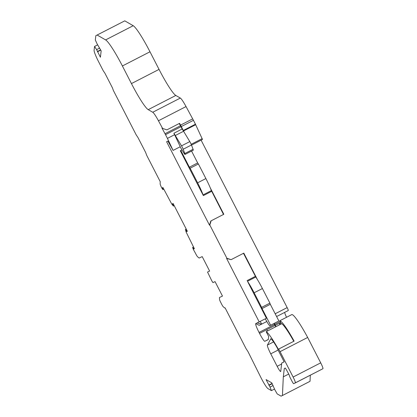 <?xml version="1.0" encoding="UTF-8"?>
<svg xmlns="http://www.w3.org/2000/svg" width="417" height="417" viewBox="0 0 417 417"><rect width="100%" height="100%" fill="white"/><g stroke="black" fill="none" stroke-linecap="round" stroke-linejoin="round"><path stroke-width="0.63" d="M270.508 338.979A15.622 1.824 62.8 0 1 270.617 338.859A15.622 1.824 62.8 0 1 270.623 338.859A15.622 1.824 62.8 0 1 277.805 348.946A19.927 2.325 62.8 0 1 278.071 349.363L277.805 349.488L284.165 361.857L281.824 362.972A8.752 1.022 -117.2 0 0 281.819 362.978A8.752 1.022 -117.2 0 0 281.725 363.171L280.74 371.411A6.25 0.73 62.8 0 1 280.667 371.552A6.25 0.73 62.8 0 1 277.154 366.308L270.748 353.845A9.372 1.095 62.8 0 1 267.38 345.109L270.779 338.839M307.668 337.462A32.625 3.805 -117.2 0 0 291.874 314.548L279.734 320.798A32.625 3.805 62.8 0 1 294.121 341.127L278.665 349.076A32.625 3.805 62.8 0 1 280.073 351.661L307.668 337.462L320.709 362.847A6.25 0.73 -117.2 0 1 322.914 368.717A6.25 0.73 -117.2 0 0 322.914 368.717L293.667 383.697A3.122 0.365 -117.2 0 1 291.91 381.075L290.482 378.297A3.122 0.365 62.8 0 1 289.382 375.363L288.413 373.476A9.372 1.095 62.8 0 0 285.306 368.039L284.3 368.519L283.31 376.838L282.434 395.509L281.084 396.15L277.216 393.929L274.845 389.765L271.79 382.858L266.067 379.579L270.044 387.101L273.093 385.532M274.485 389.051L271.436 390.62L267.954 388.623A12.5 1.459 62.8 0 1 261.188 378.089A12.5 1.459 -117.2 0 1 261.131 377.984L247.917 351.468L246.119 348.774L225.091 307.855L224.763 308.012L223.293 306.797A3.122 0.365 62.8 0 1 221.667 304.228L220.682 302.304A3.122 0.365 62.8 0 1 219.545 299.505L219.431 297.639A3.122 0.365 -117.2 0 1 219.467 297.503L222.475 296.07L215.052 281.616L212.962 282.611L211.909 281.042L207.536 272.051L209.621 271.055L202.193 256.606L199.185 258.04A3.122 0.365 -117.2 0 1 199.055 257.987L197.58 256.773A3.122 0.365 62.8 0 1 195.959 254.203L195.907 254.104A6.25 0.73 62.8 0 0 195.166 252.712L193.613 249.908A6.25 0.73 62.8 0 1 193.41 249.533L192.586 247.469L193.738 248.991L194.364 248.694L186.128 232.04L185.429 229.433L186.081 230.382L186.743 230.043M124.777 20.85L95.837 35.69L124.777 20.85L133.211 25.713L105.61 39.907L97.182 35.049M183.193 149.239L184.799 153.534A3.122 0.365 62.8 0 1 184.986 154.457L193.264 150.198A3.122 0.365 -117.2 0 0 193.076 149.276L191.471 144.98L183.193 149.239A3.122 0.365 -117.2 0 0 181.52 145.856L175.296 135.515L183.574 131.256L184.105 132.137L181.301 126.559L193.446 120.315A9.372 1.095 -117.2 0 0 192.685 118.876L186.039 106.57A12.5 1.459 -117.2 0 0 180.337 98.063L175.818 95.457A31.249 3.644 62.8 0 1 159.039 69.389L149.99 51.781A31.249 3.644 -117.2 0 0 133.211 25.713M193.446 120.315L195.448 124.209L183.303 130.458M202.49 139.46L191.518 145.106L202.49 139.46L195.448 124.209M288.262 310.545L276.607 316.545L288.262 310.545A3.122 0.365 -117.2 0 0 287.162 307.61L201.109 140.175M284.696 312.38A6.25 0.73 -117.2 0 0 286.568 317.285M282.434 395.509L310.029 381.31L310.316 375.196M173.701 204.669L173.039 205.008L172.429 203.798L173.091 203.486L187.369 231.268L186.712 231.586L186.081 230.382M163.297 188.182L162.536 188.573L162.875 189.657L161.671 187.775A6.25 0.73 62.8 0 1 161.447 187.306A4.999 0.584 62.8 0 1 160.149 183.808L160.237 181.666L146.742 155.4L145.606 152.393L137.959 137.521L136.166 134.827L113.388 90.505L112.47 87.919L104.823 73.043L103.244 70.77L98.678 61.888A12.5 1.459 62.8 0 1 94.086 50.316L94.55 46.438L97.594 44.874M94.55 46.438L96.614 49.639L100.408 57.244L101.169 50.874L97.203 44.082L95.321 40.001L95.837 35.69M105.61 39.907A31.249 3.644 62.8 0 1 122.395 65.975L149.99 51.781M175.818 95.457L148.223 109.65A31.249 3.644 62.8 0 1 131.444 83.582L122.395 65.975M148.223 109.65L152.742 112.256A12.5 1.459 62.8 0 1 158.444 120.763L186.039 106.57M181.301 126.559A9.372 1.095 -117.2 0 0 180.545 125.121L179.581 123.338L166.883 129.864L162.567 128.405L158.444 120.763M273.995 323.493A9.372 1.095 -117.2 0 0 274.495 324.489L259.046 332.438A9.372 1.095 62.8 0 1 255.741 323.628L266.411 318.275L247.495 281.272A18.749 2.189 62.8 0 1 254.135 292.786L261.626 307.371L269.908 303.112L262.413 288.528A18.749 2.189 -117.2 0 0 257.336 279.453L243.809 253.129L231.112 259.661L226.926 258.3L209.814 224.998L211.143 220.802L223.835 214.27L210.309 187.942A18.749 2.189 -117.2 0 0 205.894 178.554L198.398 163.97L190.089 168.244L189.386 167.196L197.663 162.938L191.565 151.069M266.817 321.512L259.197 325.338L255.746 323.628A9.372 1.095 62.8 0 1 255.746 323.628L255.741 323.628M322.914 368.717L295.314 382.915A6.25 0.73 -117.2 0 0 293.115 377.041L280.073 351.661M283.31 376.838L288.715 374.059M162.536 188.573L162.317 187.848L162.943 187.551L171.7 203.97L173.336 206.024L173.039 205.008M185.429 229.433L186.217 229.027M271.436 390.62L270.044 387.101M278.665 349.076L278.321 349.238A29.503 3.44 -117.2 0 0 266.192 331.671L268.663 336.483L268.287 339.615L264.816 341.273A9.372 1.095 62.8 0 1 259.541 333.407L266.718 329.717A9.372 1.095 -117.2 0 0 267.417 331.046M259.046 332.438L259.541 333.407M259.233 321.966L226.598 258.457L226.926 258.3M209.814 224.998L209.48 225.154L166.607 141.733L167.915 141.108L173.076 150.428L167.431 138.392L174.608 134.701L173.873 133.268A12.5 1.459 -117.2 0 1 175.296 135.515M162.567 128.405L161.958 128.055L165.012 133.706A6.25 0.73 62.8 0 1 165.518 134.67L167.431 138.392M186.712 231.586L187.363 231.253M100.763 50.113L97.474 51.807M183.574 131.256A12.5 1.459 -117.2 0 0 182.151 129.009L180.973 126.716A6.25 0.73 -117.2 0 0 180.467 125.757L179.253 123.505M191.471 144.98A3.122 0.365 -117.2 0 0 189.798 141.598L184.105 132.137M211.143 220.802L223.835 214.27M210.814 220.958L209.48 225.154M226.598 258.457L231.112 259.661M243.486 253.296L255.777 277.013L247.495 281.272M257.336 279.453A18.749 2.189 -117.2 0 0 255.777 277.013M269.867 303.133L270.315 304.301L262.032 308.559L270.607 325.234L278.884 320.975L270.315 304.301M197.663 162.938L198.367 163.985M210.309 187.942A18.749 2.189 62.8 0 1 211.372 190.621L223.507 214.427M257.148 322.961L261.662 324.165L260.265 321.434M276.023 326.615A6.25 0.73 62.8 0 1 275.324 325.302L274.824 324.332A6.25 0.73 62.8 0 1 274.323 323.321M267.532 330.983A12.5 1.459 62.8 0 1 266.713 329.717L274.996 325.453L274.495 324.489M274.996 325.453A12.5 1.459 -117.2 0 0 275.814 326.725M279.734 320.798L281.324 323.889M266.192 331.671L281.647 323.722A29.503 3.44 62.8 0 1 293.776 341.288L294.121 341.127M278.321 349.238L293.776 341.288M272.072 383.432L268.777 385.126M173.076 150.428L180.253 146.737L174.608 134.701M211.643 191.346L203.366 195.604L180.321 150.756L181.994 149.896M247.062 280.625L255.34 276.367M278.066 349.352L277.805 349.488M184.986 154.457A3.122 0.365 62.8 0 1 183.986 153.201L180.128 146.8M270.607 325.234L269.757 325.641A6.25 0.73 62.8 0 1 267.396 322.513L265.285 318.854M198.398 163.97L190.121 168.228L197.616 182.813A18.749 2.189 62.8 0 1 203.095 194.88L211.372 190.621M182.005 149.912L180.816 150.521L189.386 167.196M279.765 324.692A8.277 0.964 -117.2 0 1 279.661 323.915L279.755 323.149L280.406 324.358M180.321 150.756L180.816 150.521M203.366 195.604L203.095 194.88M262.032 308.559L261.626 307.371M182.151 129.009L173.873 133.268M279.755 323.149L280.693 322.664M163.85 189.156L162.875 189.657M193.561 246.963L192.586 247.469M284.128 361.789L281.824 362.972L284.128 361.789M278.103 350.061L270.748 353.845M267.38 345.109L273.573 341.924M281.621 364.01L277.154 366.308M159.039 69.389L131.444 83.582M152.742 112.256L180.337 98.063M192.685 118.876L180.545 125.121M202.214 138.621L191.189 144.292M183.548 130.948L195.688 124.704M287.162 307.61L275.184 313.772M320.709 362.847L293.115 377.041M96.614 49.639L99.658 48.07M280.141 321.596L274.824 324.332M275.324 325.302L280.641 322.565M268.303 339.48L264.816 341.273M97.463 51.468L100.617 49.847M165.012 133.706L180.467 125.757M189.798 141.598L181.52 145.856M184.799 153.534L193.076 149.276M254.135 292.786L262.413 288.528M205.894 178.554L197.616 182.813M272.207 383.713L269.054 385.339M165.518 134.67L180.973 126.716M193.738 248.991L194.358 248.673M193.274 248.381L194.035 247.99M174.217 205.68L173.43 206.087"/></g></svg>
